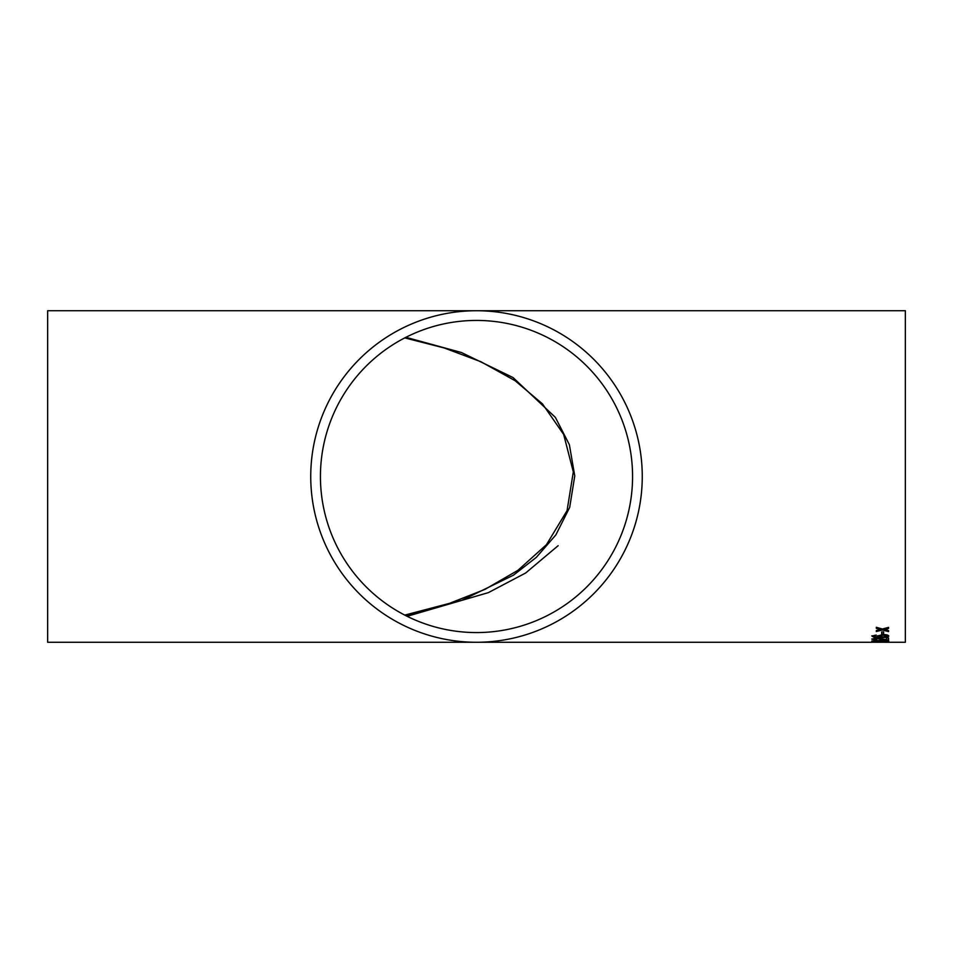 <?xml version="1.0" encoding="UTF-8"?>
<svg xmlns="http://www.w3.org/2000/svg" width="953" height="953" viewBox="0 0 953 953"><rect width="100%" height="100%" fill="white"/><g stroke="black" fill="none" stroke-linecap="round" stroke-linejoin="round"><path stroke-width="1.43" d="M871.792 642.251L905.35 642.262L905.35 310.738L476.5 310.738A165.762 165.762 0 0 0 310.738 476.5A165.762 165.762 0 0 0 476.5 642.262A165.762 165.762 0 0 0 642.262 476.5A165.762 165.762 0 0 0 476.5 310.738L47.65 310.738L54.309 310.738L47.65 310.738L47.65 642.262L57.68 642.262M320.434 476.5A156.066 156.066 0 0 0 476.5 632.566A156.066 156.066 0 0 0 632.566 476.5A156.066 156.066 0 0 0 476.5 320.434A156.066 156.066 0 0 0 320.434 476.5M871.876 642.262L57.716 642.262M884.324 629.54L888.565 628.42L888.565 627.372L882.43 629.028L876.307 627.288L876.307 628.337L880.548 629.516L876.307 630.576L876.307 631.505L882.442 630.016L888.565 631.589L888.565 630.66L884.992 629.361M881.68 634.019L881.68 631.958L883.622 631.958L883.622 634.019L881.68 634.019M874.58 635.46L871.792 635.996L873.698 637.116L880.715 637.557C885.373 637.664 888.065 637.164 888.78 636.068C888.422 635.115 886.504 634.615 883.038 634.543L877.594 635.973L879.81 637.033L874.223 636.521L873.722 636.032L874.58 635.329L873.722 636.032M888.565 640.118L888.565 637.998L886.421 637.998L886.421 639.654L876.415 638.045L871.792 639.129L876.522 640.082L873.722 639.141L876.438 638.522L888.565 640.118M880.298 640.38L871.792 641.107L887.172 641.5L888.78 641.107L880.298 640.38M881.68 642.155L883.622 641.81L881.68 642.155M405.918 615.686L461.824 600.342L513.488 575.147L536.325 557.374L555.849 534.931L569.691 507.365L574.754 475.94L569.382 444.717L555.361 417.354L513.036 377.555L461.49 352.539L405.918 337.314M558.148 545.688L525.651 573.003L488.389 592.623L407.134 616.305M886.85 642.119L880.393 642.119M883.657 642.108L880.393 642.251M886.85 642.262L883.657 642.251M878.452 642.119L873.722 642.119M876.129 642.119L873.722 642.251M878.452 642.262L876.129 642.251M883.622 642.012L881.68 642.012M888.78 640.976L871.792 640.976M886.85 641.107L873.722 641.107M888.565 639.987L876.438 638.391L873.722 639.141M876.736 639.594L871.792 638.998M876.307 635.115L874.58 635.329M879.81 637.033L877.594 635.842M888.78 635.937C888.065 637.033 885.373 637.533 880.715 637.426L873.698 636.985L871.792 635.865M886.85 636.104L883.109 635.055L879.536 636.127L883.002 637.033L886.85 636.104L883.109 635.174L879.536 636.127M883.622 633.888L881.68 633.888M888.565 628.301L884.992 629.242M880.548 629.516L876.307 628.218M888.565 631.458L882.442 630.016M882.442 629.885L876.307 631.386M57.609 310.738L64.196 310.738M404.775 615.102L449.459 603.368L484.982 589.383L517.884 570.359L546.45 544.687L567.059 510.641L573.313 471.89L563.664 434.449L542.46 403.869L515.061 380.676L480.979 361.759L444.241 347.976L404.775 337.898"/></g></svg>
